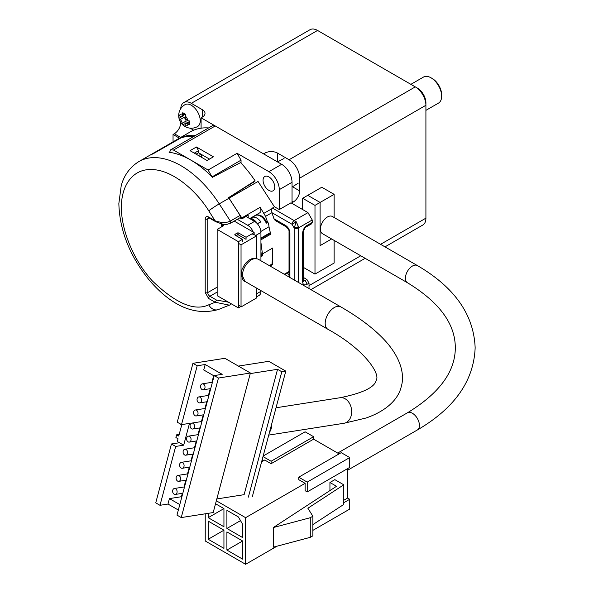<?xml version="1.0" encoding="UTF-8"?>
<svg xmlns="http://www.w3.org/2000/svg" width="594" height="594" viewBox="0 0 594 594"><rect width="100%" height="100%" fill="white"/><g stroke="black" fill="none" stroke-linecap="round" stroke-linejoin="round"><path stroke-width="0.89" d="M417.382 429.959C454.573 408.249 473.826 380.851 475.148 347.765C473.826 314.679 454.573 287.281 417.382 265.57L332.38 216.491A9.92 5.725 120 0 0 324.74 219.149A9.92 5.725 120 0 0 320.411 229.128A9.92 5.725 120 0 0 322.46 233.672L407.462 282.744C439.322 302.168 455.271 323.841 455.316 347.765C455.271 371.688 439.322 393.362 407.462 412.785A9.92 5.725 60 0 1 412.422 413.276A9.92 5.725 60 0 1 419.431 425.423A9.92 5.725 60 0 1 417.382 429.959L347.609 470.24M263.157 456.021L305.108 431.801L313.61 436.709L313.61 439.166L339.107 453.883M349.732 457.566L307.232 482.105L298.737 477.197L341.231 452.658L349.732 457.566L349.732 467.381L307.232 491.914L305.108 490.689L305.108 483.33L245.612 517.678L245.612 564.3L205.234 540.993L205.234 513.803M347.609 468.607L347.609 498.054L349.732 499.279L349.732 509.095L312.867 530.375M302.665 209.563L302.665 198.277L321.792 187.236L334.118 194.349L334.118 217.493L334.118 194.349L320.092 202.443L320.092 245.634L331.638 238.966M276.945 546.213L245.612 564.3M349.732 499.279L343.785 502.71M312.867 524.613L343.785 504.432L343.785 484.801L334.86 479.648L329.937 482.491L329.937 490.585M343.785 500.259L347.609 498.054M307.232 482.105L307.232 491.914M305.108 483.33L298.737 479.648L298.737 477.197M313.61 439.166L271.109 463.699L264.738 460.016L261.612 461.82M216.335 500.779L245.612 517.678M263.008 456.571L271.109 461.248L313.61 436.709M262.607 461.248L262.607 458.071M320.092 202.443L307.766 195.329M215.54 503.757L223.938 508.598L223.938 526.759L208.212 517.678L208.212 513.335M208.212 521.116L223.938 530.197L223.938 548.351L208.212 539.27L208.212 521.116M226.908 550.066L226.908 531.912L242.634 540.993L242.634 559.147L226.908 550.066L242.634 540.993M242.634 537.555L226.908 528.474L226.908 510.32L238.387 516.943L242.634 524.302L242.634 537.555M273.322 527.546L310.276 517.708L312.867 516.208L312.867 535.84L310.276 537.332L273.322 547.178L273.322 527.546L336.523 486.286L329.937 482.491M271.109 461.248L271.109 463.699M223.938 508.605L208.212 517.678M208.212 539.27L223.938 530.197M226.908 528.474L240.511 520.626M343.785 484.801L307.878 508.241L312.867 516.208M310.276 537.332L310.276 517.708M260.929 260.773L260.929 232.432A9.014 5.205 -120 0 0 254.559 221.391L246.057 216.483M256.764 296.77L259.066 295.448A9.014 5.205 -120 0 0 260.929 291.32L260.929 290.615M231.653 196.696A76.633 44.246 -120 0 0 231.304 196.154M237.325 219.29L247.757 225.312A9.014 5.205 60 0 1 253.237 232.083M234.207 221.094L254.135 232.603L254.135 234.719M240.644 306.638L238.409 307.93L217.159 295.663L217.159 229.41L223.53 225.735L223.062 224.198M254.135 232.603L246.057 237.266L238.833 233.093A1.203 0.691 0 0 0 237.132 233.093L235.179 234.222A1.203 0.691 0 0 0 234.823 234.712A1.203 0.691 0 0 0 235.179 235.202L242.404 239.375L238.409 241.684L217.159 229.41M238.833 233.093L238.833 235.15L246.057 239.323L246.057 237.266M222.512 226.321L222.26 224.064M238.409 307.93L238.409 241.684M242.404 239.375L242.404 241.431M236.115 235.744L237.132 235.15L237.132 233.093M238.833 235.15A1.203 0.691 0 0 0 237.132 235.15M274.755 187.028A8.264 4.774 60 0 1 273.04 190.815A8.264 4.774 60 0 1 266.676 188.602A8.264 4.774 60 0 1 263.068 180.286A8.264 4.774 60 0 1 264.776 176.5A8.264 4.774 60 0 1 271.146 178.712A8.264 4.774 60 0 1 274.755 187.028M292.523 186.776L299.688 190.912A9.014 5.205 -60 0 1 293.317 201.953L292.04 202.695L292.04 203.43L292.04 182.291A14.687 8.479 -120 0 0 281.66 164.308L215.243 125.965L212.452 125.69L170.716 149.785L173.515 150.059L208.108 170.032L237.088 153.297L241.045 160.142L241.045 163.068M253.304 182.195A76.633 44.246 60 0 1 254.269 183.643M208.561 127.933A84.14 48.582 -120 0 0 190.474 131.786L148.738 155.88A84.14 48.582 60 0 1 148.738 155.88A84.14 48.582 60 0 1 152.561 154.039L181.549 137.303L181.727 137.66M181.549 137.303A84.14 48.582 60 0 1 195.812 135.298M249.732 218.599L260.165 212.578L260.165 207.321L241.81 217.924L229.054 198.203L258.041 181.467L274.369 206.719L279.291 209.563L279.291 189.649A14.687 8.479 -120 0 0 268.911 171.666L237.088 153.297M267.56 222.334A90.154 52.049 -120 0 0 265.555 216.364L260.165 207.321M269.364 233.88L270.656 234.229A90.154 52.049 -120 0 0 269.825 230.524M196.05 154.143L198.544 152.777L209.467 159.088M287.385 272.869L288.929 271.547A90.154 52.049 -120 0 0 289.033 271.376M207.046 160.491L190.043 150.676L196.421 146.993L213.417 156.809L207.046 160.491M279.291 209.563L290.978 202.814L307.982 212.63L312.229 219.988L312.229 222.446L311.605 223.819L306.296 226.886C305.123 227.294 304.202 228.876 303.549 231.645A3.007 1.737 180 0 1 302.665 232.87C302.933 229.759 304.351 227.302 306.912 225.512L312.229 222.446M274.369 206.719L271.562 208.91L271.926 212.682L273.968 218.755L275.222 220.5L286.286 226.886A3.007 1.737 -60 0 1 285.669 225.512L273.968 218.755M248.441 185.009A80.539 46.495 60 0 1 249.398 186.457M270.656 234.229L260.929 239.842M260.929 242.515L262.444 253.92L272.646 248.032L272.319 264.686L270.01 266.015M232.031 195.686L232.41 196.265M248.181 217.708L248.181 215.251L241.81 218.934L241.81 217.924M198.544 152.777L198.544 150.676L196.421 146.993M194.29 153.126L198.544 150.676M169.557 152.339L170.716 149.785M212.058 176.915L208.108 170.032M239.879 217.82L241.81 218.934M240.496 190.31A80.539 46.495 60 0 1 241.112 191.238M272.319 264.686L271.369 264.434M262.444 253.92L260.929 252.576M297.564 224.532L298.418 227.955A3.007 1.737 180 0 1 294.164 227.962L296.295 221.829M294.164 279.967L294.164 227.962L292.04 224.287A3.007 1.737 -60 0 1 294.164 220.604A6.007 3.467 60 0 1 298.418 227.962L312.229 219.988M236.457 192.879A78.133 45.114 60 0 1 236.961 193.637M308.999 288.528L309.043 283.175L306.912 279.492L303.549 277.547M235.952 193.198A80.539 46.495 60 0 1 236.434 193.941M234.868 193.889A80.539 46.495 60 0 1 235.321 194.587M269.32 265.615L271.985 264.078A105.183 60.729 -120 0 0 272.252 248.255M262.34 253.824L260.929 254.633M262.533 255.806L261.672 256.304A105.183 60.729 -120 0 0 261.59 254.789L262.451 254.291A105.183 60.729 60 0 1 262.533 255.806A0.913 0.527 -120 0 1 261.976 254.566M260.877 231.452L268.993 226.767A9.92 5.732 -120 0 0 267.901 222.275L266.283 223.21A9.92 5.732 -120 0 0 255.405 215.555L252.353 217.315M251.737 217.441L252.91 217.204A9.92 5.732 60 0 1 260.863 221.874L257.44 223.849M266.981 222.423L267.901 222.275M268.993 226.767A105.183 60.729 60 0 1 270.255 232.685A1.218 0.705 -120 0 1 270.032 233.501L260.929 238.751M269.639 233.531A1.218 0.705 -120 0 0 270.032 233.501M266.535 222.49L266.283 223.21M254.7 221.473A11.449 6.608 -120 0 0 249.777 218.577M257.261 223.648L260.863 221.874M250.423 218.198A11.449 6.608 60 0 1 257.454 223.537M230.769 303.519L230.435 304.737L229.507 305.175L215.221 302.272L208.613 298.455L205.212 292.567L205.212 218.956C205.427 216.713 206.564 216.053 208.613 216.996L215.221 220.812C221.421 222.965 226.463 223.047 230.353 221.057L230.806 222.446L230.435 223.27L240.206 217.627A1.804 1.04 -120 0 0 240.585 216.803A1.804 1.04 -120 0 0 240.125 215.414L229.009 198.225A84.14 48.582 -120 0 0 228.608 197.609L255.071 180.791A84.14 48.582 -120 0 0 240.592 162.593L212.444 177.309A84.14 48.582 -120 0 0 169.09 152.279L169.572 151.99M193.986 136.353A84.14 48.582 -120 0 0 180.858 137.942L152.918 153.913A84.14 48.582 -120 0 0 148.693 155.903L138.922 161.546A84.14 48.582 60 0 1 219.238 203.868L229.009 198.225M208.613 216.996A1.804 1.04 120 0 0 208.991 217.82L215.6 221.636L208.761 210.825C196.852 191.498 173.403 170.174 152.168 169.542C130.806 168.518 120.894 188.543 121.495 207.425C120.894 225.609 130.799 257.083 152.168 280.732C175.69 303.482 194.557 311.508 208.761 304.804L215.221 302.272L216.498 300.067L209.89 296.25A1.804 1.04 120 0 0 208.613 298.455M208.761 304.804A9.014 7.336 68.6 0 0 218.429 309.519L230.509 304.685M228.438 302.175L216.498 300.067M221.369 223.879L221.369 226.982M255.071 180.791L248.678 185.365M228.727 197.787L248.552 185.187M198.544 155.583L200.972 154.18M201.388 157.224L201.388 154.425M238.394 366.09L268.8 361.315L285.796 371.131L271.792 423.648A12.919 9.563 81.1 0 1 269.498 432.254L252.368 496.495M175.594 488.736A3.007 2.228 81.1 0 1 177.109 491.921A3.007 2.228 81.1 0 1 175.334 494.431A3.007 2.228 81.1 0 1 174.139 494.186A3.007 2.228 81.1 0 1 172.624 491.008A3.007 2.228 81.1 0 1 174.398 488.491A3.007 2.228 81.1 0 1 175.594 488.736M179.084 475.653A3.007 2.228 81.1 0 1 180.598 478.838A3.007 2.228 81.1 0 1 178.824 481.348A3.007 2.228 81.1 0 1 177.628 481.103A3.007 2.228 81.1 0 1 176.114 477.925A3.007 2.228 81.1 0 1 177.888 475.408A3.007 2.228 81.1 0 1 179.084 475.653M182.573 462.57A3.007 2.228 81.1 0 1 184.088 465.755A3.007 2.228 81.1 0 1 182.313 468.265A3.007 2.228 81.1 0 1 181.118 468.027A3.007 2.228 81.1 0 1 179.603 464.842A3.007 2.228 81.1 0 1 181.378 462.332A3.007 2.228 81.1 0 1 182.573 462.57M186.063 449.495A3.007 2.228 81.1 0 1 187.578 452.673A3.007 2.228 81.1 0 1 185.803 455.182A3.007 2.228 81.1 0 1 184.608 454.945A3.007 2.228 81.1 0 1 183.093 451.759A3.007 2.228 81.1 0 1 184.868 449.25A3.007 2.228 81.1 0 1 186.063 449.495M189.545 436.412A3.007 2.228 81.1 0 1 191.06 439.59A3.007 2.228 81.1 0 1 189.286 442.107A3.007 2.228 81.1 0 1 188.098 441.862A3.007 2.228 81.1 0 1 186.583 438.676A3.007 2.228 81.1 0 1 188.357 436.167A3.007 2.228 81.1 0 1 189.545 436.412M193.035 423.329A3.007 2.228 81.1 0 1 194.55 426.514A3.007 2.228 81.1 0 1 192.775 429.024A3.007 2.228 81.1 0 1 191.587 428.779A3.007 2.228 81.1 0 1 190.065 425.594A3.007 2.228 81.1 0 1 191.847 423.084A3.007 2.228 81.1 0 1 193.035 423.329M196.525 410.246A3.007 2.228 81.1 0 1 198.04 413.431A3.007 2.228 81.1 0 1 196.265 415.941A3.007 2.228 81.1 0 1 195.07 415.696A3.007 2.228 81.1 0 1 193.555 412.518A3.007 2.228 81.1 0 1 195.329 410.001A3.007 2.228 81.1 0 1 196.525 410.246M200.015 397.163A3.007 2.228 81.1 0 1 201.529 400.349A3.007 2.228 81.1 0 1 199.755 402.858A3.007 2.228 81.1 0 1 198.559 402.613A3.007 2.228 81.1 0 1 197.045 399.435A3.007 2.228 81.1 0 1 198.819 396.926A3.007 2.228 81.1 0 1 200.015 397.163M203.504 384.08A3.007 2.228 81.1 0 1 205.019 387.266A3.007 2.228 81.1 0 1 203.245 389.775A3.007 2.228 81.1 0 1 202.049 389.538A3.007 2.228 81.1 0 1 200.534 386.352A3.007 2.228 81.1 0 1 202.309 383.843A3.007 2.228 81.1 0 1 203.504 384.08M271.792 423.648L269.498 432.254M250.252 373.589L277.554 369.305L244.119 494.668L216.817 498.953M285.796 371.131L281.801 371.755L248.374 497.119M277.554 369.305L281.801 371.755M256.764 258.516L256.764 235.751L241.038 244.832L241.038 306.957L256.764 297.876L256.764 288.216M214.107 375.95L203.735 369.965L205.19 364.516L197.201 365.77L192.953 363.313L224.903 358.301L250.401 373.017L213.194 512.555L181.244 517.574L176.99 515.117L214.204 375.586L218.451 378.036L181.244 517.574M251.945 233.865L256.764 235.751M241.038 306.957L238.409 304.856M241.038 244.832L238.409 243.31M178.349 510.038L167.983 504.054L159.994 505.308L155.747 502.851L171.443 443.985L179.433 442.73L183.68 445.181L175.69 446.436L171.443 443.985M250.401 373.017L218.451 378.036M205.19 364.516L222.193 374.331L214.204 375.586M197.201 365.77L181.504 424.636L177.257 422.186L192.953 363.313M159.994 505.308L175.69 446.436M179.64 423.559L181.667 425.148L178.757 436.055L176.633 434.823L175.906 437.548L178.029 438.78L177.302 441.505L179.433 442.73M181.504 424.636L189.493 423.381L183.68 445.181M167.983 504.054L169.431 498.604L181.415 496.718L182.321 493.332M184.014 486.983L185.803 480.249M187.496 473.901L189.293 467.174M190.986 460.818L192.783 454.091M194.476 447.742L196.272 441.008M197.965 434.66L199.762 427.925M201.455 421.577L203.252 414.842M204.945 408.494L206.734 401.759M208.427 395.411L210.224 388.684M211.917 382.328L213.684 375.705M179.804 504.588L169.431 498.604M181.415 496.718L181.838 496.963M176.633 434.823L179.195 434.422M425.913 110.365L438.528 103.081A15.028 8.672 -120 0 0 441.639 96.206L441.639 94.728A13.224 7.633 -120 0 0 432.291 78.534L431.014 77.799A15.028 8.672 -120 0 0 423.5 77.057L410.885 84.341M432.291 78.534L431.014 77.799A15.028 8.672 -120 0 1 441.639 96.206M200.245 120.738A12.623 7.284 60 0 1 197.631 126.515A12.623 12.623 0 0 1 178.697 115.585A12.623 12.623 0 0 1 185.009 104.655A12.623 7.284 60 0 1 191.32 105.279A12.623 7.284 60 0 1 200.245 120.738M189.456 122.795A10.143 5.858 120 0 0 189.612 124.421A12.444 7.187 180 0 1 188.016 124.235A6.504 3.757 60 0 1 185.157 125.883A12.444 7.187 120 0 0 185.788 126.633A10.143 5.858 180 0 1 182.818 124.911A12.444 7.187 -60 0 1 182.18 124.168A6.504 3.757 60 0 1 179.321 119.208A12.444 7.187 180 0 1 178.987 118.288A10.143 5.858 -60 0 1 178.831 116.662A10.143 5.858 -60 0 1 178.987 114.85A12.444 7.187 0 0 0 179.321 115.771A6.504 3.757 60 0 1 182.18 114.122A12.444 7.187 -60 0 1 182.818 112.645A10.143 5.858 0 0 0 185.788 114.36A12.444 7.187 120 0 0 185.157 115.837A6.504 3.757 60 0 1 188.016 120.797A12.444 7.187 0 0 0 189.612 120.983A10.143 5.858 120 0 0 189.456 122.795M384.986 246.866L422.802 225.029A15.028 8.672 -120 0 0 425.913 218.154L425.913 105.279A15.028 8.672 -120 0 0 415.288 86.88L317.538 30.443A15.028 8.672 -120 0 0 310.031 29.7L183.806 102.576A15.028 8.672 -120 0 0 180.71 108.747M299.688 190.912L299.688 178.155A15.028 8.672 -120 0 0 289.063 159.749L277.591 153.126L277.591 161.865M201.091 128.178L201.091 117.798L202.368 117.055L202.368 109.697A9.014 5.205 180 0 1 205.012 113.38A9.014 5.205 180 0 1 202.368 117.055M201.091 117.798L263.565 153.861L264.842 153.126A9.014 5.205 180 0 1 277.591 153.126M317.538 30.443L191.32 103.319L202.368 109.697M173.047 141.847L173.047 134.482L174.317 133.747L180.695 137.429M180.695 122.401L180.695 122.706A9.014 5.205 -60 0 1 174.317 133.747M182.18 114.122L182.18 114.976A3.007 1.737 60 0 1 181.556 116.35A3.007 1.737 60 0 1 180.056 116.201L179.321 115.771M188.016 120.797L187.281 120.374A3.007 1.737 60 0 1 185.157 116.691L185.157 115.837M185.157 125.883L185.157 125.03A3.007 1.737 60 0 1 185.781 123.656A3.007 1.737 60 0 1 187.281 123.804L188.016 124.235M179.321 119.208L180.056 119.632A3.007 1.737 60 0 1 182.18 123.314L182.18 124.168M182.818 124.911L186.004 123.069L186.004 121.109A3.007 1.737 -120 0 0 183.88 117.426L182.18 116.446L178.987 118.288M173.047 134.482L179.425 138.164M289.033 273.092L288.031 272.512M286.345 273.507A12.623 7.284 60 0 1 289.033 274.569M289.063 159.749L415.288 86.88L417.411 88.105A12.021 6.942 -120 0 1 425.913 102.829L425.913 105.279L299.688 178.155M191.32 103.319A15.028 8.672 -120 0 0 183.806 102.576M302.665 198.277L314.991 205.39L334.118 194.349L321.792 187.236M303.549 267.486L314.991 274.094L314.991 205.39M334.118 240.399L334.118 263.053L314.991 274.094M186.397 123.3L186.004 123.069M417.382 265.57A9.92 5.725 120 0 0 409.734 268.221A9.92 5.725 120 0 0 405.405 278.2A9.92 5.725 120 0 0 407.462 282.744M247.757 225.312L254.559 221.391M255.821 235.38L260.929 232.432M256.764 293.726L260.929 291.32M235.179 234.222L235.179 235.202M251.745 183.264L253.386 182.313M215.243 125.965L173.515 150.059M268.911 171.666L281.66 164.308M279.291 189.649L292.04 182.291M264.011 213.268L271.562 208.91M284.259 274.242L288.929 271.547M271.926 212.682L265.555 216.364M212.058 176.878L241.045 160.142M295.916 222.045L292.04 224.287L271.926 212.667M272.245 207.945L294.164 220.604L307.982 212.63M306.912 225.512A3.007 1.737 60 0 1 306.296 226.886M285.669 225.512C288.231 227.302 289.649 229.759 289.917 232.87L289.917 277.509M289.917 232.87L289.033 231.645C289.271 230.427 288.357 228.839 286.286 226.886M294.164 227.962A3.007 1.737 180 0 1 298.418 227.962L298.418 282.417M308.635 288.313L309.043 288.083M309.043 283.175L306.912 284.4C304.351 285.566 302.933 284.749 302.665 281.942L302.665 232.87M306.912 279.492L304.789 280.717A3.007 1.737 60 0 1 306.912 284.4M302.665 281.942A3.007 1.737 0 0 0 303.549 280.717L303.549 231.645M303.564 280.977L304.789 280.717L303.549 279.997M260.929 238.068L270.255 232.685M208.761 210.825A9.014 0.639 147.1 0 1 219.238 203.868L230.353 221.057L240.125 215.414M205.212 292.567A1.804 1.04 0 0 0 207.766 292.567L207.766 218.956A1.804 1.04 180 0 1 205.212 218.956M209.363 218.035L207.766 218.956A3.007 1.737 60 0 1 208.36 217.597L208.39 217.582M217.159 292.055L209.89 296.25A3.007 1.737 60 0 1 207.766 292.567L217.159 287.147M215.6 221.636C227.45 226.255 225.891 224.242 230.435 223.27L230.405 223.285M257.907 259.036L254.581 258.509A3.007 2.228 -98.9 0 0 253.386 258.264L257.915 259.029L340.785 306.883A12.919 7.462 120 0 0 334.325 307.521A12.919 7.462 120 0 0 325.742 319.416A12.919 7.462 120 0 0 327.866 329.262C365.652 350.007 380.368 374.472 376.254 380.019C375.052 387.162 362.971 393.072 340.013 397.735A12.919 9.563 81.1 0 1 345.144 398.782A12.919 9.563 81.1 0 1 351.151 415.77A12.919 9.563 81.1 0 1 344.023 423.262L268.74 435.09M254.581 258.509L251.455 259.675C245.901 263.506 242.857 268.778 242.315 275.497L244.995 281.415L327.866 329.262M309.043 285.625L360.751 255.776M380.583 244.32L425.913 218.154M182.18 114.976L184.363 113.714M187.281 123.804L189.464 122.55M182.18 123.314L186.004 121.109M180.056 119.632L183.88 117.426M264.842 154.596L264.842 153.126M293.317 201.953L292.04 201.218M190.132 128.156L193.674 130.197M407.462 412.785L337.689 453.066M284.029 158.509L277.509 161.91M298.247 183.138L292.04 187.088M284.667 274.48L287.8 272.668M289.033 231.645L289.033 277.004M303.549 280.717L303.601 281.17L303.289 280.865M267.033 222.542L263.684 217.597C263.892 217.055 257.677 213.328 255.405 215.555M138.922 161.546C127.361 168.696 123.003 179.046 121.221 185.677L118.852 203.564C119.661 230.799 129.96 256.497 149.733 280.672C172.163 306.467 195.062 316.082 218.429 309.519M208.991 217.82L208.346 217.604M182.826 493.25L175.334 494.431M186.316 480.175L178.824 481.348M189.798 467.092L182.313 468.265M193.288 454.009L185.803 455.182M196.777 440.926L189.286 442.107M200.267 427.843L192.775 429.024M203.757 414.768L196.265 415.941M207.247 401.685L199.755 402.858M210.729 388.602L203.245 389.775M344.023 423.262L366.06 418.005C388.521 410.209 398.841 397.594 401.225 386.679C404.596 375.928 401.834 360.031 386.731 342.456C375.809 330.071 360.491 318.213 340.785 306.883M340.013 397.735L276.024 407.781M244.995 281.415C241.476 281.244 240.6 270.433 242.649 268.414C244.958 262.897 248.53 259.511 253.386 258.264M184.519 486.902L174.398 488.491M188.008 473.819L177.888 475.408M191.498 460.744L181.378 462.332M194.981 447.661L184.868 449.25M198.47 434.578L188.357 436.167M201.96 421.495L191.847 423.084M205.45 408.412L195.329 410.001M208.94 395.337L198.819 396.926M212.429 382.254L202.309 383.843M185.321 114.174L181.556 116.35M189.545 121.48L185.781 123.656M310.907 289.627L365.147 258.316"/></g></svg>
